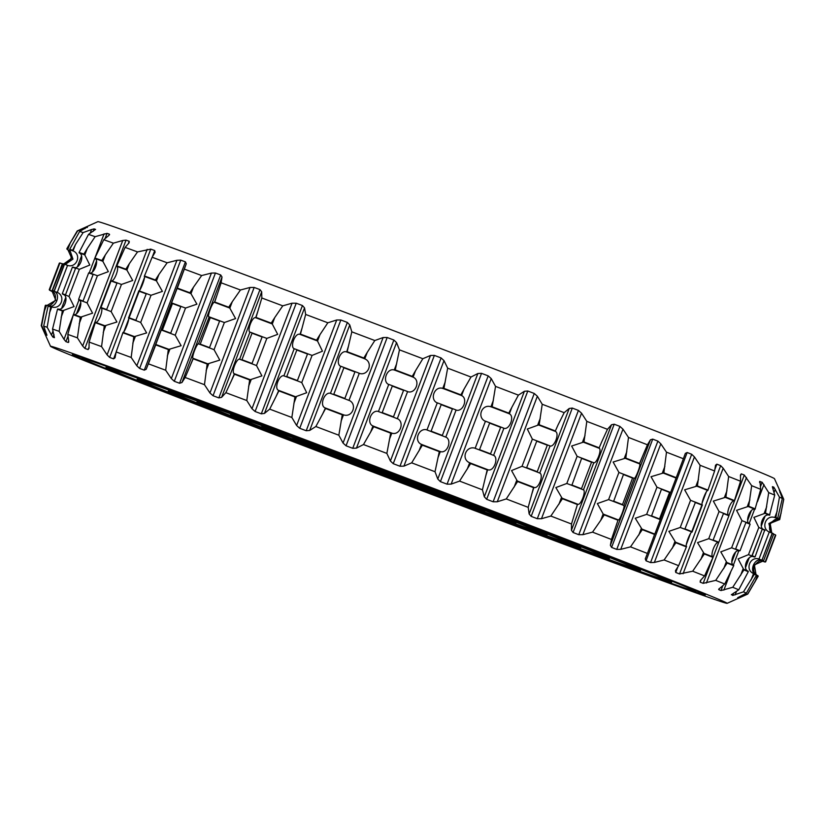 <?xml version="1.0" encoding="UTF-8"?>
<svg xmlns="http://www.w3.org/2000/svg" width="825" height="825" viewBox="0 0 825 825"><rect width="100%" height="100%" fill="white"/><g stroke="black" fill="none" stroke-linecap="round" stroke-linejoin="round"><path stroke-width="1.24" d="M412.851 483.584L347.975 459.267L417.759 486.069L429.701 490.318L412.851 483.584M422.513 487.121A61.308 0.536 20.8 0 1 446.139 496.567A61.308 0.536 20.8 0 1 388.647 475.293A61.308 0.536 20.8 0 1 331.526 453.028A61.308 0.536 20.8 0 1 362.618 464.331A61.308 0.536 20.8 0 1 422.513 487.121M779.264 519.791A380.964 3.321 -159.2 0 0 779.254 519.709L770.158 523.37L771.757 532.816C769.684 531.537 769.065 528.763 769.88 524.494C773.427 520.018 776.108 518.378 777.923 519.575L779.017 519.802A380.964 3.321 -159.2 0 0 779.264 519.791L779.708 519.523A381.294 3.331 -159.2 0 0 779.728 519.502L783.75 499.342A377.891 3.3 -159.2 0 0 783.75 499.321L774.469 478.686A361.897 3.156 -159.2 0 0 634.972 422.988A361.897 3.156 -159.2 0 0 284.367 289.523A361.897 3.156 -159.2 0 0 97.876 221.667L77.241 230.938A377.891 3.3 -159.2 0 0 77.22 230.959A377.891 3.3 -159.2 0 1 77.602 230.959L87.502 226.844L79.633 231.474A377.891 3.3 -159.2 0 1 83.129 232.578L91.554 229.536L94.122 228.896L95.576 229.381L88.512 234.382A377.891 3.3 -159.2 0 1 95.133 236.672L107.054 233.351L109.385 234.176L108.787 235.496L103.764 239.714A377.891 3.3 -159.2 0 1 113.376 243.158L122.75 240.487L126.05 240.137L129.226 241.282L129.123 242.797L125.101 247.387A377.891 3.3 -159.2 0 1 137.528 251.914L150.779 249.119L154.729 250.573L155.121 252.264L152.12 257.256A377.891 3.3 -159.2 0 1 167.145 262.783L176.911 260.288L180.757 260.143L185.408 261.865L186.275 263.742L184.336 269.125A377.891 3.3 -159.2 0 1 201.661 275.55L211.417 273.065L215.438 273.003L220.708 274.962L222.018 277.014L221.131 282.8A377.891 3.3 -159.2 0 1 240.436 289.998L250.037 287.461L254.172 287.44L259.968 289.606L261.69 291.813L261.824 297.99A377.891 3.3 -159.2 0 1 282.758 305.838L292.06 303.198L296.237 303.198L302.445 305.539L304.538 307.89L305.662 314.449A377.891 3.3 -159.2 0 1 327.824 322.792L336.703 319.997L340.849 319.997L347.356 322.441L349.769 324.926L351.821 331.836A377.891 3.3 -159.2 0 1 374.808 340.529L383.13 337.528L387.183 337.497L393.865 340.024L396.547 342.612L399.455 349.852A377.891 3.3 -159.2 0 1 422.833 358.72L430.475 355.482L434.373 355.389L441.107 357.947L443.994 360.618L447.655 368.156A377.891 3.3 -159.2 0 1 470.993 377.035L477.85 373.508L481.542 373.343L488.194 375.88L491.226 378.603L495.547 386.399A377.891 3.3 -159.2 0 1 518.399 395.134L524.391 391.277L527.804 391.009L534.26 393.473L537.364 396.237L542.221 404.25A377.891 3.3 -159.2 0 1 564.176 412.675L569.219 408.457L572.303 408.066L578.428 410.427L581.553 413.201L586.812 421.369A377.891 3.3 -159.2 0 1 607.458 429.32L611.511 424.741L614.202 424.205L619.905 426.401L622.968 429.165L628.495 437.446A377.891 3.3 -159.2 0 1 638.076 441.148A377.891 3.3 -159.2 0 1 647.439 444.778L650.451 439.797L652.73 439.117L657.886 441.117L660.825 443.829L666.487 452.172A377.891 3.3 -159.2 0 1 683.378 458.752L685.348 453.379L687.163 452.512L691.69 454.286L694.444 456.926L700.085 465.279A377.891 3.3 -159.2 0 1 714.615 470.982L715.523 465.207L716.873 464.166L720.679 465.671L723.174 468.218L728.65 476.52A377.891 3.3 -159.2 0 1 740.551 481.243L740.438 475.066L741.283 473.849L740.438 475.066M129.123 242.797L129.226 241.282L128.298 243.736M109.57 234.599L108.931 235.373M783.75 499.321A377.891 3.3 -159.2 0 0 783.678 499.238L779.182 489.658L782.327 498.475A377.891 3.3 -159.2 0 0 779.45 497.155L773.829 487.162L772.417 486.668M772.406 486.987L774.727 495.113A377.891 3.3 -159.2 0 0 768.714 492.608L762.135 482.254L759.588 481.542M759.557 482.439L759.959 481.367L760.712 489.338A377.891 3.3 -159.2 0 0 751.678 485.688L744.305 475.045L741.283 473.849L740.458 476.035M428.371 489.266A71.971 0.629 20.8 0 1 456.112 500.342A71.971 0.629 20.8 0 1 388.616 475.386A71.971 0.629 20.8 0 1 321.564 449.233A71.971 0.629 20.8 0 1 358.71 462.753A71.971 0.629 20.8 0 1 428.371 489.266M639.561 463.423L639.55 463.856A380.964 3.321 -159.2 0 0 632.424 461.103A380.964 3.321 -159.2 0 0 625.175 458.298L625.814 458.102A381.294 3.331 -159.2 0 1 632.744 460.783A381.294 3.331 -159.2 0 1 639.561 463.423L647.439 444.778M652.606 539.839L647.408 553.441A377.891 3.3 -159.2 0 0 630.517 546.862L620.74 549.347L616.749 549.409L611.593 547.408L610.376 545.325L611.469 539.467L617.987 520.214A381.294 3.331 -159.2 0 0 611.17 517.574A381.294 3.331 -159.2 0 0 604.24 514.893L600.703 520.389L603.147 513.965L604.24 514.893M623.772 505.364C625.515 505.457 619.73 520.864 618.307 519.905A380.964 3.321 -159.2 0 0 611.139 517.131A380.964 3.321 -159.2 0 0 603.89 514.326M639.592 463.877C641.211 464.32 635.302 479.676 634.033 478.366M630.517 546.862L642.293 529.65A381.294 3.331 -159.2 0 1 654.555 534.425L654.761 534.074A380.964 3.321 -159.2 0 0 641.943 529.083L642.293 529.65M658.649 518.977L660.278 519.657L670.591 492.494L668.632 491.752L669.58 492.432L659.505 518.956L658.649 518.977A382.769 3.341 -159.2 0 0 651.472 516.182L646.656 514.357L635.26 518.244L641.943 529.083M676.046 478.129L678.49 471.704L676.046 478.046A380.964 3.321 -159.2 0 0 663.228 473.055L651.028 476.716L656.968 487.193L662.145 489.225L661.444 489.266L651.472 516.182M676.129 477.634A381.294 3.331 -159.2 0 0 663.867 472.859L666.487 452.172M678.49 471.704L683.378 458.752M660.32 519.564L654.803 534.084M676.087 478.057L670.57 492.577M647.408 553.441L645.263 558.896L646.027 560.804L650.554 562.578L691.69 454.286M686.462 546.758L678.645 565.672A377.891 3.3 -159.2 0 0 664.115 559.969L654.359 562.454L650.554 562.578M664.115 559.969L675.871 542.757A381.294 3.331 -159.2 0 1 686.41 546.893L686.555 546.511A380.964 3.321 -159.2 0 0 675.531 542.19L675.871 542.757M702.302 504.993L701.033 504.426L701.889 505.065L691.814 531.589L690.989 531.63A382.769 3.341 -159.2 0 0 684.822 529.207L680.243 527.464L668.869 531.352L675.531 542.19M707.933 490.246L707.829 490.483A380.964 3.321 -159.2 0 0 696.805 486.162L684.637 489.823L690.556 500.301L695.454 502.239L684.822 529.207M714.615 470.982L707.984 490.102A381.294 3.331 -159.2 0 0 697.434 485.956L700.085 465.279M692.154 532.022C690.587 530.857 684.678 546.222 686.586 546.521M707.871 490.493C706.159 489.679 700.384 505.075 702.405 505.034M678.645 565.672L675.438 570.725L675.737 572.457L679.542 573.963L720.679 465.671M692.691 571.209L704.333 553.957A381.294 3.331 -159.2 0 1 712.965 557.38L704.581 575.922A377.891 3.3 -159.2 0 0 692.691 571.209L679.542 573.963M728.661 515.326L728.145 515.13L728.908 515.738L718.833 542.262L718.059 542.314A382.769 3.341 -159.2 0 0 713.006 540.303L708.747 538.684L697.548 542.623L704.333 553.957M740.551 481.243L734.322 500.95A380.964 3.321 -159.2 0 0 725.299 497.372L713.326 501.095L719.06 511.521L723.577 513.315L713.006 540.303M734.539 500.589A381.294 3.331 -159.2 0 0 725.907 497.166L728.65 476.52M704.581 575.922L700.353 580.594L700.147 582.141L703.168 583.347L718.678 542.489C715.502 540.726 709.531 556.06 713.068 556.988A380.964 3.321 -159.2 0 0 704.014 553.4M734.343 500.961C731.012 499.517 725.299 514.944 728.939 515.512L744.305 475.045M701.013 579.862L700.147 582.141L700.353 580.594M715.708 580.377L727.155 563.062A381.294 3.331 -159.2 0 1 733.714 565.702L724.742 584.018A377.891 3.3 -159.2 0 0 715.708 580.377L703.168 583.347M749.244 523.586L750.121 524.236L740.046 550.76L739.324 550.832A382.769 3.341 -159.2 0 0 735.488 549.275L731.641 547.8L720.782 551.863L727.155 563.062M760.712 489.338L755.009 509.252A380.964 3.321 -159.2 0 0 748.151 506.478L736.55 510.335L741.953 520.637L746.017 522.277L735.488 549.275M755.288 508.912A381.294 3.331 -159.2 0 0 748.729 506.272L751.678 485.688M739.406 550.822C734.683 548.439 728.65 563.753 733.745 565.28A380.964 3.321 -159.2 0 0 726.866 562.506M755.03 509.262C750.131 507.21 744.47 522.658 749.667 523.823M724.742 584.018L718.668 589.256M719.256 588.534L718.822 589.669L720.988 590.556L722.896 585.544M732.744 587.297L743.923 569.879A381.294 3.331 -159.2 0 1 748.285 571.704L738.757 589.803A377.891 3.3 -159.2 0 0 732.744 587.297L720.988 590.556M764.754 530.011L755.061 556.927L754.421 557.019A382.769 3.341 -159.2 0 0 751.864 555.957L748.492 554.658L738.117 558.896L743.923 569.879M774.727 495.113L769.508 515.223A380.964 3.321 -159.2 0 0 764.95 513.315L753.895 517.368L758.804 527.495L762.321 528.928L751.864 555.957M769.859 514.913A381.294 3.331 -159.2 0 0 765.497 513.088L768.714 492.608M753.957 556.813C747.759 553.864 741.675 569.157 748.244 571.251A380.964 3.321 -159.2 0 0 743.665 569.343M769.117 515.151L769.508 515.223C763.156 512.614 757.556 528.083 764.208 529.815M738.757 589.803L731.363 594.753M731.569 594.485L732.693 595.454L733.58 593.113M743.48 591.845L754.318 574.303A381.294 3.331 -159.2 0 1 756.401 575.262L746.357 593.165A377.891 3.3 -159.2 0 0 743.48 591.845L732.693 595.454M759.908 559.381C750.337 554.977 744.129 570.219 754.091 573.777L754.318 574.303M782.327 498.475L777.562 518.76A380.964 3.321 -159.2 0 0 775.387 517.76C765.61 513.676 760.134 529.196 770.158 532.383L772.221 533.167L761.939 560.227L760.918 559.783M777.975 518.471A381.294 3.331 -159.2 0 0 775.892 517.512L779.45 497.155M762.042 560.361C754.514 556.896 748.378 572.168 756.288 574.788A380.964 3.321 -159.2 0 0 754.102 573.777L753.524 573.488L751.08 579.903M777.562 518.76L768.879 523.566L771.292 532.816M746.357 593.165L737.674 597.733M737.694 597.702L738.282 597.331M727.124 603.333A361.897 3.156 -159.2 0 0 587.648 547.573A361.897 3.156 -159.2 0 0 234.403 413.129A361.897 3.156 -159.2 0 0 50.531 346.314A361.897 3.156 -159.2 0 0 387.719 477.747A361.897 3.156 -159.2 0 0 727.124 603.333L747.759 594.062A377.891 3.3 -159.2 0 0 747.78 594.041A377.891 3.3 -159.2 0 0 747.718 593.928L738.045 597.95M747.718 593.928L758.134 576.242A381.294 3.331 -159.2 0 1 758.154 576.273A381.294 3.331 -159.2 0 1 758.154 576.304L747.78 594.041M755.978 574.355C753.906 573.066 753.287 570.292 754.112 566.022C757.649 561.557 760.33 559.907 762.145 561.103L765.043 562.021A382.769 3.341 -159.2 0 0 765.136 562.021A382.769 3.341 -159.2 0 0 765.177 561.98L762.929 561.093L754.38 564.898L755.978 574.355L758.134 576.242M779.728 519.502A381.294 3.331 -159.2 0 0 779.708 519.451L783.678 499.238M62.783 263.887L59.895 262.989L49.655 290.101A382.769 3.341 -159.2 0 0 49.521 290.153L53.243 292.184C55.316 293.463 55.935 296.237 55.12 300.506C51.573 304.982 48.892 306.622 47.077 305.425L45.983 305.198A380.964 3.321 -159.2 0 0 45.736 305.209L45.293 305.477A381.294 3.331 -159.2 0 0 45.272 305.498L41.25 325.658A377.891 3.3 -159.2 0 0 41.25 325.679A377.891 3.3 -159.2 0 1 41.632 325.648L45.519 305.467A381.294 3.331 -159.2 0 0 45.293 305.477M67.268 249.181L67.784 249.439L70.228 243.014L67.268 249.181A380.964 3.321 -159.2 0 0 67 249.233A380.964 3.321 -159.2 0 0 67.021 249.263L69.022 250.645C71.094 251.934 71.713 254.708 70.888 258.978C67.351 263.443 64.67 265.093 62.855 263.897M67.093 248.676A381.294 3.331 -159.2 0 0 66.846 248.696A381.294 3.331 -159.2 0 0 66.846 248.727L67 249.233M70.228 243.014L77.602 230.959M49.655 290.101L52.006 290.978L55.791 300.259L47.077 305.425M67.784 249.439L71.703 258.266L63.721 263.979M41.632 325.648L45.282 333.176L45.788 331.856M43.663 326.164L48.108 306.137A381.294 3.331 -159.2 0 1 50.645 306.931L47.159 327.267A377.891 3.3 -159.2 0 0 43.663 326.164L46.922 335.28L45.282 333.176M53.78 291.246C61.514 293.587 55.966 309.076 48.5 305.848L48.108 306.137M67.578 265.32L64.494 264.258L54.213 291.318L57.255 292.483L67.578 265.32L66.619 265.062C76.385 269.393 82.613 254.162 72.456 250.666L73.033 250.955L75.477 244.53L72.445 250.666A380.964 3.321 -159.2 0 0 69.785 249.831L72.951 259.091L65.175 264.505M72.218 250.14A381.294 3.331 -159.2 0 0 69.682 249.346L79.633 231.474M75.477 244.53L83.129 232.578M56.378 292.06C66.598 295.175 61.133 310.705 51.171 306.694A380.964 3.321 -159.2 0 0 48.5 305.858L48.974 305.962M47.159 327.267L51.47 335.053L53.037 330.938M52.542 329.062L57.513 309.231A381.294 3.331 -159.2 0 1 62.318 310.891L59.163 331.361A377.891 3.3 -159.2 0 0 52.542 329.062L54.44 337.673L52.986 337.188L51.47 335.053M63.164 294.329C69.527 296.165 63.917 311.633 57.832 308.921L57.513 309.231M79.117 252.893C85.398 255.09 79.324 270.383 73.415 267.331M83.892 254.1L84.8 254.956L87.244 248.531L83.892 254.1A381.294 3.331 -159.2 0 0 79.087 252.44L88.512 234.382M87.244 248.531L95.133 236.672M65.443 294.958L69.022 296.484L74.054 306.57L62.865 310.664A380.964 3.321 -159.2 0 0 57.843 308.932L58.224 309.004M84.8 254.956L89.822 265.042L79.344 269.321L75.869 268.053A382.769 3.341 -159.2 0 0 73.054 267.083L72.394 267.187L62.318 293.71L63.69 294.638L62.752 294.216A382.769 3.341 -159.2 0 1 65.567 295.185M59.163 331.361L64.01 339.364L73.229 315.078M67.794 334.403L73.322 314.779A381.294 3.331 -159.2 0 1 80.303 317.274L77.406 337.838A377.891 3.3 -159.2 0 0 67.794 334.403L68.702 341.024L68.248 342.468L65.918 341.643L64.01 339.364M68.681 342.241L68.733 341.21M78.953 299.867C83.841 301.146 78.179 316.594 73.58 314.438L73.322 314.779M102.176 261.03L102.878 261.37L105.311 254.946L101.877 260.483L102.176 261.03A380.964 3.321 -159.2 0 0 94.885 258.421C99.65 260.05 93.638 275.364 89.203 272.879M101.877 260.483A381.294 3.331 -159.2 0 0 94.896 257.988L103.764 239.714M105.311 254.946L113.376 243.158M102.878 261.37L108.353 271.642L97.412 275.736L93.225 274.24L82.943 301.3L87.099 302.899L92.575 313.17L80.891 317.058A380.964 3.321 -159.2 0 0 73.6 314.449L73.889 314.49M77.406 337.838L82.665 346.015L122.75 240.487M89.131 342.076L95.257 322.678A381.294 3.331 -159.2 0 1 104.28 325.957L101.558 346.603A377.891 3.3 -159.2 0 0 89.131 342.076L89.038 348.315L88.089 349.573L84.913 348.428L82.665 346.015M89.038 348.315L88.089 349.573L89.059 347.036M100.856 307.756C104.177 308.447 98.453 323.874 95.432 322.317L95.257 322.678M116.717 266.289C119.934 267.331 113.974 282.666 111.107 280.758L111.839 280.923A382.769 3.341 -159.2 0 1 117.119 282.841L121.45 284.45L132.701 280.479L126.906 270.074L129.35 263.649L137.528 251.914M129.35 263.649L125.854 269.167A381.294 3.331 -159.2 0 0 116.83 265.887L125.101 247.387M117.119 282.841L106.538 309.839L111.138 311.603L116.923 322.008L104.899 325.751A380.964 3.321 -159.2 0 0 95.463 322.327L95.648 322.327M101.558 346.603L107.085 354.884L147.17 249.356M116.15 351.945L122.904 332.774A381.294 3.331 -159.2 0 1 133.805 336.786L131.175 357.462A377.891 3.3 -159.2 0 0 116.15 351.945L115.036 357.792L113.592 358.865L109.642 357.421L107.085 354.884M128.473 317.852C130.175 317.924 124.389 333.321 123.008 332.382L123.038 332.392A380.964 3.321 -159.2 0 1 134.434 336.59L146.623 332.918L140.683 322.451L151.006 295.288L146.365 293.566A382.769 3.341 -159.2 0 0 139.992 291.215L139.167 291.256L129.092 317.78L129.968 318.409L128.648 317.893M144.282 276.354C145.87 276.787 139.972 292.143 138.724 290.854M155.378 279.995L156.461 280.923L158.905 274.498L155.378 279.995A381.294 3.331 -159.2 0 0 144.478 275.983L152.12 257.256M158.905 274.498L167.145 262.783M156.461 280.923L162.401 291.39L151.006 295.288M131.175 357.462L136.826 365.805L176.911 260.288M148.366 363.815L155.739 344.891A381.294 3.331 -159.2 0 1 168.31 349.552L165.691 370.239A377.891 3.3 -159.2 0 0 148.366 363.815L146.19 369.27L144.272 370.157L139.621 368.435L136.826 365.805M161.287 329.948L155.77 344.468M190.235 293.329L190.987 293.69L193.421 287.265L189.884 292.762L190.235 293.329A380.964 3.321 -159.2 0 0 177.086 288.461L171.538 302.961M189.884 292.762A381.294 3.331 -159.2 0 0 177.313 288.1L184.336 269.125M193.421 287.265L201.661 275.55M190.987 293.69L196.907 304.167L185.532 308.055L180.273 306.137L180.799 306.632L170.723 333.156L169.991 333.197L175.209 335.218L181.129 345.696L168.95 349.357A380.964 3.321 -159.2 0 0 155.812 344.489L155.739 344.891M165.691 370.239L171.332 378.593L211.417 273.065M185.161 377.479L193.153 358.793A381.294 3.331 -159.2 0 1 207.168 364.021L204.466 384.687A377.891 3.3 -159.2 0 0 185.161 377.479L181.933 382.532L179.572 383.254L174.302 381.294L171.332 378.593M198.681 343.85C197.082 342.664 191.173 358.019 193.112 358.349M214.397 302.321C212.654 301.476 206.879 316.882 208.942 316.852M228.742 307.23L229.835 308.158L232.268 301.733L228.742 307.23A381.294 3.331 -159.2 0 0 214.727 302.002L221.131 282.8M232.268 301.733L240.436 289.998M229.835 308.158L235.579 318.574L224.369 322.523L218.945 320.523L219.605 321.08L209.529 347.603L208.673 347.593L214.057 349.687L219.801 360.102L207.807 363.825A380.964 3.321 -159.2 0 0 193.163 358.359L193.153 358.793M204.466 384.687L209.952 392.989L250.037 287.461M225.854 392.679L234.455 374.22A381.294 3.331 -159.2 0 1 249.645 379.923L246.788 400.527A377.891 3.3 -159.2 0 0 225.854 392.679L221.605 397.341L218.831 397.897L213.036 395.732L209.952 392.989M239.972 359.267C236.754 357.472 230.783 372.807 234.352 373.746M255.637 317.728C252.254 316.264 246.551 331.691 250.222 332.279M271.219 323.122L272.281 324.039L274.715 317.615L271.219 323.122A381.294 3.331 -159.2 0 0 256.028 317.429L261.824 297.99M274.715 317.615L282.758 305.838M272.281 324.039L277.695 334.352L266.826 338.405L261.329 336.383L262.103 336.971L252.027 363.495L251.047 363.443L256.503 365.568L261.917 375.88L250.284 379.717A380.964 3.321 -159.2 0 0 234.403 373.766L234.455 374.22M246.788 400.527L251.976 408.726L292.06 303.198M269.692 409.128L278.881 390.895A381.294 3.331 -159.2 0 1 294.958 396.949L291.854 417.481A377.891 3.3 -159.2 0 0 269.692 409.128L264.454 413.407L261.308 413.83L255.1 411.5L251.976 408.726M284.367 375.942C279.603 373.539 273.57 388.853 278.706 390.4M299.991 334.373C295.051 332.31 289.4 347.758 294.628 348.944M316.532 340.158L317.532 341.055L319.976 334.63L316.532 340.158A381.294 3.331 -159.2 0 0 300.455 334.104L305.662 314.449M319.976 334.63L327.824 322.792M317.532 341.055L322.462 351.192L312.077 355.42L306.622 353.399L307.498 354.038L297.412 380.562L296.34 380.469L301.754 382.583L306.683 392.721L295.577 396.753A380.964 3.321 -159.2 0 0 278.757 390.421L278.881 390.895M291.854 417.481L296.618 425.514L336.703 319.997M315.851 426.525L325.586 408.499A381.294 3.331 -159.2 0 1 342.262 414.81L338.838 435.218A377.891 3.3 -159.2 0 0 315.851 426.525L309.684 430.444L306.219 430.743L299.712 428.288L296.618 425.514M331.062 393.535C324.844 390.586 318.759 405.869 325.359 407.983M346.634 351.955C340.23 349.336 334.641 364.805 341.323 366.537M363.835 358.019L364.753 358.885L367.197 352.461L363.835 358.019A381.294 3.331 -159.2 0 0 347.16 351.708L351.821 331.836M367.197 352.461L374.808 340.529M348.119 399.981C358.163 403.177 352.698 418.698 342.901 414.614M364.186 358.586C374.179 362.154 367.96 377.396 358.37 372.983M338.838 435.218L343.045 443.056L383.13 337.528M363.485 444.541L373.704 426.711A381.294 3.331 -159.2 0 1 390.679 433.146L386.863 453.41A377.891 3.3 -159.2 0 0 363.485 444.541L356.462 448.13L352.729 448.315L346.046 445.789L343.045 443.056M379.18 411.747C371.621 408.272 365.485 423.545 373.426 426.174M394.711 370.147C386.966 367.001 381.418 382.491 389.431 384.749M412.252 376.355L413.067 377.19L415.511 370.765L412.252 376.355A381.294 3.331 -159.2 0 0 395.278 369.92L399.455 349.852M415.511 370.765L422.833 358.72M396.526 418.316C405.518 421.121 400.001 436.631 391.277 432.939M412.562 376.912C421.482 380.088 415.305 395.34 406.777 391.328M386.863 453.41L390.39 461L430.475 355.482M411.685 462.846L422.359 445.18A381.294 3.331 -159.2 0 1 439.292 451.626L435.022 471.725A377.891 3.3 -159.2 0 0 411.685 462.846L403.91 466.135L399.97 466.238L393.236 463.681L390.39 461M427.824 430.217C419.069 426.278 412.892 441.53 422.029 444.623M443.314 388.596C434.363 384.986 428.866 400.496 438.075 403.219M460.866 394.835L461.567 395.629L464.001 389.204L460.866 394.835A381.294 3.331 -159.2 0 0 443.933 388.389L447.655 368.156M464.001 389.204L470.993 377.035M445.139 436.807C452.904 439.147 447.346 454.647 439.849 451.409M461.134 395.381C468.827 398.104 462.691 413.366 455.39 409.808M435.022 471.725L437.776 479.026L477.85 373.508M459.577 481.088L470.621 463.578A381.294 3.331 -159.2 0 1 487.204 469.91L482.429 489.823A377.891 3.3 -159.2 0 0 459.577 481.088L451.141 484.131L447.057 484.172L440.406 481.635L437.776 479.026M476.077 448.604C466.311 444.262 460.082 459.504 470.26 463M491.545 406.983C481.563 402.961 476.097 418.481 486.338 421.606M508.778 413.119L509.345 413.861L511.789 407.437L508.778 413.119A381.294 3.331 -159.2 0 0 492.185 406.787L495.547 386.399M511.789 407.437L518.399 395.134M493.041 455.08C499.445 456.926 493.835 472.395 487.709 469.673M508.994 413.645C515.316 415.852 509.231 431.145 503.291 428.082M482.429 489.823L484.316 496.794L524.391 391.277M506.251 498.939L517.595 481.542A381.294 3.331 -159.2 0 1 533.528 487.657L528.206 507.354A377.891 3.3 -159.2 0 0 506.251 498.939L497.279 501.765L493.123 501.775L486.668 499.3L484.316 496.794M536.363 471.735L539.746 473.076L550.058 445.912L546.222 444.469L547.305 445.191L537.23 471.714L536.363 471.735A382.769 3.341 -159.2 0 0 527.041 468.157L522.039 466.29L511.552 470.559L517.595 481.542M555.204 431.351L557.958 425.123L555.204 431.351A380.964 3.321 -159.2 0 0 538.55 424.957L527.319 429.031L532.362 439.127L537.797 441.241L536.735 441.138L526.659 467.662L527.041 468.157M555.101 430.867A381.294 3.331 -159.2 0 0 539.168 424.751L542.221 404.25M557.958 425.123L564.176 412.675M539.354 472.818C544.273 474.107 538.612 489.565 533.981 487.389M555.256 431.372C560.092 433.022 554.07 448.326 549.605 445.82M528.206 507.354L529.145 513.985L569.219 408.457M550.842 516.058L562.413 498.754A381.294 3.331 -159.2 0 1 577.397 504.529L571.488 524.009A377.891 3.3 -159.2 0 0 550.842 516.058L541.468 518.719L537.292 518.719L531.166 516.357L529.145 513.985M580.604 488.751L583.45 489.885L593.773 462.722L590.504 461.495L591.556 462.206L581.481 488.73L580.604 488.751A382.769 3.341 -159.2 0 0 571.838 485.368L566.806 483.481L555.864 487.565L562.413 498.754M599.012 448.202L601.673 441.932L599.012 448.202A380.964 3.321 -159.2 0 0 583.357 442.169L571.632 446.036L577.129 456.318L582.574 458.442L581.625 458.38L571.838 485.368M598.971 447.738A381.294 3.331 -159.2 0 0 583.987 441.963L586.812 421.369M601.673 441.932L607.458 429.32M583.203 489.689C586.565 490.39 580.841 505.818 577.778 504.24A380.964 3.321 -159.2 0 0 562.072 498.187M599.063 448.212C602.312 449.274 596.351 464.609 593.453 462.691M571.488 524.009L571.426 530.258L611.511 424.741M611.469 539.467A377.891 3.3 -159.2 0 0 602.106 535.837A377.891 3.3 -159.2 0 0 592.525 532.135L582.883 534.683L578.768 534.703L573.066 532.496L571.426 530.258M592.525 532.135L600.703 520.389M621.627 504.591L623.886 505.508L634.198 478.356L631.558 477.355L632.569 478.057L622.493 504.58L621.627 504.591A382.769 3.341 -159.2 0 0 617.616 503.044A382.769 3.341 -159.2 0 0 613.573 501.476L608.602 499.599L597.352 503.559L603.147 513.965M625.175 458.298L613.13 462.031L618.925 472.436L624.288 474.54L623.452 474.519L613.573 501.476M625.814 458.102L628.495 437.446M442.282 494.361A97.298 0.846 20.8 0 1 479.789 509.345A97.298 0.846 20.8 0 1 388.534 475.592A97.298 0.846 20.8 0 1 297.887 440.251A97.298 0.846 20.8 0 1 347.469 458.277A97.298 0.846 20.8 0 1 442.282 494.361M639.55 463.856L642.097 457.555M631.929 477.458A382.769 3.341 -159.2 0 0 627.928 475.912A382.769 3.341 -159.2 0 0 623.886 474.344M615.986 526.309L617.987 520.214M652.379 540.447L654.555 534.425M663.228 473.055L663.867 472.859M660.052 519.451L670.385 492.504M668.951 491.844A382.769 3.341 -159.2 0 0 661.784 489.05M696.805 486.162L697.434 485.956M701.302 504.498A382.769 3.341 -159.2 0 0 695.135 502.074M690.989 531.63L692.01 531.95M725.299 497.372L725.907 497.166M728.362 515.182A382.769 3.341 -159.2 0 0 723.308 513.171M712.882 556.854L712.965 557.38M748.151 506.478L748.729 506.272M749.636 523.7A382.769 3.341 -159.2 0 0 745.8 522.153M733.466 565.115L733.714 565.702M764.95 513.315L765.497 513.088M764.723 529.898A382.769 3.341 -159.2 0 0 762.166 528.825M753.338 556.679L754.514 556.947M747.883 571.044L748.285 571.704M777.202 511.16L774.757 517.584L775.892 517.512M772.221 533.167L772.303 533.497A383.182 3.341 -159.2 0 1 773.685 534.126L773.345 533.651A382.769 3.341 -159.2 0 0 772.128 533.084M762.929 561.093L763.042 560.783A382.769 3.341 -159.2 0 0 761.815 560.216L758.979 559.113L769.302 531.95M763.042 560.783L761.3 560.185M755.844 574.551L756.401 575.262M773.242 533.94L775.51 534.899L765.177 561.98M758.154 576.273L758 575.768A380.964 3.321 -159.2 0 0 757.979 575.737M761.331 561.041A382.769 3.341 -159.2 0 0 761.857 561.206L761.671 561.052M51.758 291.07L51.655 291.349A382.769 3.341 -159.2 0 0 52.872 291.916L52.996 291.957M51.336 290.833L53.377 291.978M59.957 262.979A382.769 3.341 -159.2 0 0 59.864 262.979L59.369 263.144A383.182 3.341 -159.2 0 0 59.328 263.165L49.252 289.688A383.182 3.341 -159.2 0 0 49.252 289.709L49.521 290.153M64.628 264.258A382.769 3.341 -159.2 0 0 63.143 263.794L52.48 290.452L54.429 291.596M52.852 290.874L52.872 290.895A382.769 3.341 -159.2 0 1 54.316 291.39M49.356 313.273L51.8 306.848L50.645 306.931M84.15 254.636A380.964 3.321 -159.2 0 0 79.128 252.904L79.087 252.44M74.003 267.475L73.054 267.083M62.318 310.891L62.865 310.664M95.122 258.596L94.896 257.988M93.472 274.292A382.769 3.341 -159.2 0 0 89.389 272.827L88.667 272.9L78.592 299.423L79.087 299.96A382.769 3.341 -159.2 0 1 83.17 301.424M80.303 317.274L80.891 317.058M125.854 269.167L126.184 269.734A380.964 3.321 -159.2 0 0 116.748 266.3L116.83 265.887M126.184 269.734L126.906 270.074M106.817 309.973A382.769 3.341 -159.2 0 0 101.537 308.055L101.104 307.962M101.537 308.055L100.98 307.498L111.055 280.974A383.182 3.341 -159.2 0 1 117.047 283.15M104.28 325.957L104.899 325.751M155.719 280.562A380.964 3.321 -159.2 0 0 144.323 276.375L144.354 276.468M139.992 291.215L138.847 290.895M146.365 293.566L135.733 320.533L140.683 322.451M136.063 320.698A382.769 3.341 -159.2 0 0 129.69 318.347M133.805 336.786L134.434 336.59M179.458 282.088L177.313 288.1M180.665 306.24A382.769 3.341 -159.2 0 0 173.312 303.517L172.456 303.538L162.381 330.062L163.01 330.65L161.236 330.041L171.744 303.033M171.559 302.878L173.312 303.517M153.337 350.831L155.812 344.489M170.362 333.372A382.769 3.341 -159.2 0 0 163.01 330.65M168.31 349.552L168.95 349.357M229.092 307.797A380.964 3.321 -159.2 0 0 214.438 302.332L214.727 302.002M214.438 302.332L216.697 295.927M219.378 320.647A382.769 3.341 -159.2 0 0 211.179 317.594L210.303 317.604L200.227 344.128L200.877 344.726L198.485 343.881L209.22 316.965M208.807 316.718L211.179 317.594M199.093 343.984L198.485 343.881M190.585 364.671L193.163 358.359M209.076 347.779A382.769 3.341 -159.2 0 0 200.877 344.726M207.168 364.021L207.807 363.825M271.559 323.699A380.964 3.321 -159.2 0 0 255.678 317.738L256.028 317.429M255.678 317.738L257.843 311.293M261.793 336.517A382.769 3.341 -159.2 0 0 252.904 333.187L252.027 333.197L241.952 359.721L242.591 360.319L239.621 359.246L249.944 332.083L250.583 332.413M249.944 332.083L252.904 333.187M240.477 359.442L239.621 359.246M231.722 380.036L234.403 373.766M251.481 363.65A382.769 3.341 -159.2 0 0 242.591 360.319M249.645 379.923L250.284 379.717M316.852 340.725A380.964 3.321 -159.2 0 0 300.042 334.393L300.455 334.104M300.042 334.393L302.105 327.907M307.096 353.543A382.769 3.341 -159.2 0 0 297.691 350.006L296.825 350.017L286.749 376.54L287.378 377.128L283.882 375.86L294.205 348.697L295.061 349.109M294.205 348.697L297.691 350.006M275.983 396.65L278.757 390.421M296.794 380.676A382.769 3.341 -159.2 0 0 287.378 377.128M294.958 396.949L295.577 396.753M364.134 358.566A380.964 3.321 -159.2 0 0 346.696 351.976L347.16 351.708M346.696 351.976L348.666 345.448M354.472 371.415L354.936 371.941L344.86 398.465L343.695 398.331L348.985 400.414L359.298 373.251L354.472 371.415A382.769 3.341 -159.2 0 0 344.706 367.733L343.87 367.754L333.795 394.278L334.868 395L330.443 393.412L340.766 366.248L344.706 367.733M341.086 421.204L343.52 414.779L342.849 414.593A380.964 3.321 -159.2 0 0 325.411 408.004L325.586 408.499M322.544 414.202L325.411 408.004M344.159 398.547A382.769 3.341 -159.2 0 0 334.403 394.855M342.262 414.81L342.849 414.593M412.5 376.891A380.964 3.321 -159.2 0 0 394.773 370.167L395.278 369.92M394.773 370.167L394.216 370.033L396.66 363.608M403.012 389.802L403.549 390.349L393.463 416.873L392.246 416.718L397.289 418.718L407.612 391.555L403.012 389.802A382.769 3.341 -159.2 0 0 393.092 386.038L392.287 386.079L382.212 412.603L383.264 413.315L378.438 411.562L388.761 384.398L393.092 386.038M389.39 439.508L391.834 433.084L391.225 432.919A380.964 3.321 -159.2 0 0 373.488 426.195L373.704 426.711M370.538 432.352L372.983 425.927L373.488 426.195M392.71 416.934A382.769 3.341 -159.2 0 0 382.779 413.17M390.679 433.146L391.225 432.919M461.072 395.361A380.964 3.321 -159.2 0 0 443.376 388.616L443.933 388.389M443.376 388.616L442.747 388.462L445.191 382.037M451.832 408.365L452.409 408.922L442.334 435.445L441.066 435.28L445.789 437.157L456.112 409.994L451.832 408.365A382.769 3.341 -159.2 0 0 441.922 404.59L441.179 404.652L431.104 431.176L432.114 431.867L426.968 429.99L437.291 402.827L441.922 404.59M437.889 457.947L440.333 451.522L439.797 451.388A380.964 3.321 -159.2 0 0 422.091 444.644L422.359 445.18M419.069 450.78L421.513 444.355L422.091 444.644M441.53 435.497A382.769 3.341 -159.2 0 0 431.619 431.722M508.942 413.624A380.964 3.321 -159.2 0 0 491.597 407.003L492.185 406.787M491.597 407.003L490.916 406.818L493.35 400.393M500.022 426.742L500.631 427.319L490.555 453.843L489.266 453.668L493.567 455.39L503.889 428.227L500.022 426.742A382.769 3.341 -159.2 0 0 490.308 423.029L489.627 423.112L479.552 449.646L480.49 450.316L475.138 448.346L485.451 421.183L490.308 423.029M485.677 476.18L487.657 469.652A380.964 3.321 -159.2 0 0 470.322 463.021L470.621 463.578M467.239 469.136L469.683 462.712L470.322 463.021M489.71 453.874A382.769 3.341 -159.2 0 0 480.006 450.161M538.55 424.957L539.168 424.751M550.058 445.912L549.172 445.665M546.666 444.603A382.769 3.341 -159.2 0 0 537.343 441.035M531.847 493.866L533.93 487.369A380.964 3.321 -159.2 0 0 517.275 480.985M583.357 442.169L583.987 441.963M593.773 462.722L593.103 462.557M590.906 461.618A382.769 3.341 -159.2 0 0 582.151 458.236M582.718 489.483L583.45 489.885M575.551 510.685L577.397 504.529M574.808 542.871A338.528 2.949 20.8 0 1 705.292 594.969A338.528 2.949 20.8 0 1 387.791 477.551A338.528 2.949 20.8 0 1 72.404 354.554A338.528 2.949 20.8 0 1 247.149 418.151A338.528 2.949 20.8 0 1 574.808 542.871M632.569 478.057A383.182 3.341 -159.2 0 0 628.042 476.293A383.182 3.341 -159.2 0 0 623.452 474.519M622.493 504.58A383.182 3.341 -159.2 0 0 617.956 502.827A383.182 3.341 -159.2 0 0 613.377 501.043M669.58 492.432A383.182 3.341 -159.2 0 0 661.444 489.266M659.505 518.956A383.182 3.341 -159.2 0 0 651.368 515.79M701.889 505.065A383.182 3.341 -159.2 0 0 694.898 502.322M691.814 531.589A383.182 3.341 -159.2 0 0 684.822 528.846M728.908 515.738A383.182 3.341 -159.2 0 0 723.174 513.459M718.833 542.262A383.182 3.341 -159.2 0 0 713.099 539.993M750.121 524.236A383.182 3.341 -159.2 0 0 745.769 522.472M740.046 550.76A383.182 3.341 -159.2 0 0 735.694 549.007M765.136 530.403A383.182 3.341 -159.2 0 0 762.248 529.196L762.321 528.928M762.248 529.196L752.049 555.998M755.061 556.927A383.182 3.341 -159.2 0 0 752.173 555.72M772.303 533.497L761.939 560.227M763.042 560.742L763.61 560.649A383.182 3.341 -159.2 0 0 762.228 560.02M773.685 534.126L763.61 560.649M775.748 535.291L765.672 561.815L775.748 535.312A383.182 3.341 -159.2 0 0 775.748 535.291L775.51 534.899M765.136 562.021L765.631 561.856A383.182 3.341 -159.2 0 0 765.672 561.835L765.229 561.969M762.444 561.072L761.846 561.165M59.895 262.989L59.483 263.134A383.182 3.341 -159.2 0 0 59.369 263.144M59.483 263.134L49.407 289.657M64.494 264.258L64.247 264.454A383.182 3.341 -159.2 0 0 62.556 263.928M54.213 291.318L54.172 290.978A383.182 3.341 -159.2 0 0 52.48 290.452M64.247 264.454L54.172 290.978M62.318 293.71A383.182 3.341 -159.2 0 1 65.505 294.814L75.58 268.29A383.182 3.341 -159.2 0 0 72.394 267.187M93.297 274.56A383.182 3.341 -159.2 0 0 88.667 272.9M83.222 301.084A383.182 3.341 -159.2 0 0 78.592 299.423M106.972 309.674A383.182 3.341 -159.2 0 0 100.98 307.498M146.396 293.917A383.182 3.341 -159.2 0 0 139.167 291.256M136.321 320.44A383.182 3.341 -159.2 0 0 129.092 317.78M180.799 306.632A383.182 3.341 -159.2 0 0 172.456 303.538M170.723 333.156A383.182 3.341 -159.2 0 0 162.381 330.062M219.605 321.08A383.182 3.341 -159.2 0 0 210.303 317.604M209.529 347.603A383.182 3.341 -159.2 0 0 200.227 344.128M262.103 336.971A383.182 3.341 -159.2 0 0 252.027 333.197M252.027 363.495A383.182 3.341 -159.2 0 0 241.952 359.721M307.498 354.038A383.182 3.341 -159.2 0 0 296.825 350.017M297.412 380.562A383.182 3.341 -159.2 0 0 286.749 376.54M354.936 371.941A383.182 3.341 -159.2 0 0 343.87 367.754M344.86 398.465A383.182 3.341 -159.2 0 0 333.795 394.278M403.549 390.349A383.182 3.341 -159.2 0 0 392.287 386.079M393.463 416.873A383.182 3.341 -159.2 0 0 382.212 412.603M452.409 408.922A383.182 3.341 -159.2 0 0 441.179 404.652M442.334 435.445A383.182 3.341 -159.2 0 0 431.104 431.176M500.631 427.319A383.182 3.341 -159.2 0 0 489.627 423.112M490.555 453.843A383.182 3.341 -159.2 0 0 479.552 449.646M547.305 445.191A383.182 3.341 -159.2 0 0 536.735 441.138M537.23 471.714A383.182 3.341 -159.2 0 0 526.659 467.662M591.556 462.206A383.182 3.341 -159.2 0 0 581.625 458.38M581.481 488.73A383.182 3.341 -159.2 0 0 571.539 484.904M445.211 495.433A102.63 0.897 20.8 0 1 484.77 511.232A102.63 0.897 20.8 0 1 388.523 475.633A102.63 0.897 20.8 0 1 292.906 438.343A102.63 0.897 20.8 0 1 345.634 457.524A102.63 0.897 20.8 0 1 445.211 495.433M460.587 501.064A130.618 1.145 20.8 0 1 510.933 521.183A130.618 1.145 20.8 0 1 388.431 475.86A130.618 1.145 20.8 0 1 266.733 428.423A130.618 1.145 20.8 0 1 333.3 452.616A130.618 1.145 20.8 0 1 460.587 501.064M568.951 540.736A327.865 2.857 20.8 0 1 695.31 591.247A327.865 2.857 20.8 0 1 387.822 477.469A327.865 2.857 20.8 0 1 82.345 358.401A327.865 2.857 20.8 0 1 248.624 418.822A327.865 2.857 20.8 0 1 568.951 540.736M555.039 535.642A302.548 2.64 20.8 0 1 671.663 582.213A302.548 2.64 20.8 0 1 387.894 477.262A302.548 2.64 20.8 0 1 106.013 367.352A302.548 2.64 20.8 0 1 261.463 423.895A302.548 2.64 20.8 0 1 555.039 535.642M463.516 502.136A135.95 1.186 20.8 0 1 515.924 523.06A135.95 1.186 20.8 0 1 388.42 475.901A135.95 1.186 20.8 0 1 261.752 426.515A135.95 1.186 20.8 0 1 331.609 451.925A135.95 1.186 20.8 0 1 463.516 502.136M478.892 507.767A163.938 1.433 20.8 0 1 542.087 533.012A163.938 1.433 20.8 0 1 388.327 476.128A163.938 1.433 20.8 0 1 235.589 416.584A163.938 1.433 20.8 0 1 319.131 446.954A163.938 1.433 20.8 0 1 478.892 507.767M552.111 534.569A297.217 2.599 20.8 0 1 666.672 580.346A297.217 2.599 20.8 0 1 387.915 477.221A297.217 2.599 20.8 0 1 110.993 369.27A297.217 2.599 20.8 0 1 262.463 424.318A297.217 2.599 20.8 0 1 552.111 534.569M536.735 528.938A269.228 2.351 20.8 0 1 640.52 570.384A269.228 2.351 20.8 0 1 387.998 476.994A269.228 2.351 20.8 0 1 137.167 379.18A269.228 2.351 20.8 0 1 275.498 429.495A269.228 2.351 20.8 0 1 536.735 528.938M481.821 508.839A169.269 1.475 20.8 0 1 547.068 534.899A169.269 1.475 20.8 0 1 388.317 476.18A169.269 1.475 20.8 0 1 230.608 414.676A169.269 1.475 20.8 0 1 317.573 446.315A169.269 1.475 20.8 0 1 481.821 508.839M495.732 513.923A194.587 1.702 20.8 0 1 570.725 543.912A194.587 1.702 20.8 0 1 388.235 476.386A194.587 1.702 20.8 0 1 206.931 405.714A194.587 1.702 20.8 0 1 305.621 441.571A194.587 1.702 20.8 0 1 495.732 513.923M533.806 527.866A263.897 2.3 20.8 0 1 635.528 568.518A263.897 2.3 20.8 0 1 388.018 476.943A263.897 2.3 20.8 0 1 142.137 381.098A263.897 2.3 20.8 0 1 276.633 429.98A263.897 2.3 20.8 0 1 533.806 527.866M518.43 522.235A235.909 2.062 20.8 0 1 609.366 558.556A235.909 2.062 20.8 0 1 388.101 476.716A235.909 2.062 20.8 0 1 168.31 391.019A235.909 2.062 20.8 0 1 289.523 435.105A235.909 2.062 20.8 0 1 518.43 522.235M501.59 516.068A205.25 1.794 20.8 0 1 580.707 547.656A205.25 1.794 20.8 0 1 388.204 476.468A205.25 1.794 20.8 0 1 196.979 401.899A205.25 1.794 20.8 0 1 302.93 440.447A205.25 1.794 20.8 0 1 501.59 516.068M515.501 521.163A230.577 2.011 20.8 0 1 604.374 556.679A230.577 2.011 20.8 0 1 388.121 476.675A230.577 2.011 20.8 0 1 173.291 392.927A230.577 2.011 20.8 0 1 290.802 435.641A230.577 2.011 20.8 0 1 515.501 521.163M610.376 545.325L650.451 439.797M611.593 547.408L652.73 439.117M616.749 549.409L657.886 441.117M620.74 549.347L660.825 443.829M638.756 535.147L641.19 528.722M646.656 514.357L656.968 487.193M662.423 472.818L664.868 466.393M676.057 478.108L678.263 472.312M646.027 560.804L687.163 452.512M654.359 562.454L694.444 456.926M672.344 548.254L674.788 541.829M680.243 527.464L690.556 500.301M696.022 485.935L698.455 479.511M675.737 572.457L677.82 566.981M686.4 544.366L690.484 533.62M702.178 502.838L706.262 492.092M714.852 469.487L716.873 464.166M683.09 573.746L723.174 468.218M700.848 559.474L703.292 553.049M708.747 538.684L719.06 511.521M724.525 497.155L726.959 490.731M706.406 583.017L746.491 477.489M723.742 568.59L726.175 562.165M731.641 547.8L741.953 520.637M747.409 506.272L749.853 499.847M731.878 561.887L735.56 552.203M747.656 520.358L751.338 510.675M760.33 487.008L762.135 482.254M723.876 590.092L730.558 572.509M733.394 565.053L738.829 550.739M749.172 523.514L754.607 509.211M757.433 501.755L763.96 484.564M740.592 575.448L743.026 569.023M748.492 554.658L758.804 527.495M764.259 513.129L766.703 506.705M773.015 489.308L773.829 487.162M735.178 594.846L736.55 591.216M745.563 567.507L749.213 557.875M761.331 525.979L764.992 516.347M773.994 492.638L775.263 489.318M740.087 597.176L740.458 596.197M779.893 492.391L780.172 491.659M755.03 581.893L757.474 575.468M778.707 519.564L781.141 513.14M44.107 311.767L46.551 305.343M52.006 290.978L62.329 263.814M84.965 228.711L85.367 227.659M46.365 335.146L46.695 334.29M87.244 227.535L87.502 226.844M61.658 308.22L65.701 297.577M77.437 266.692L81.479 256.049M90.111 233.341L91.554 229.536M52.986 337.188L53.996 334.527M93.184 231.351L94.122 228.896M61.133 317.274L63.566 310.85M69.022 296.484L79.344 269.321M73.363 314.738L78.994 299.918M89.286 272.807L94.896 258.039M95.03 257.699L104.094 233.836M65.918 341.643L68.021 336.095M76.601 313.51L80.685 302.744M92.379 271.982L96.463 261.216M105.043 238.631L107.054 233.351M79.2 323.689L81.644 317.264M87.099 302.899L97.412 275.736M84.913 348.428L126.05 240.137M103.238 332.403L105.672 325.978M111.138 311.603L121.45 284.45M109.642 357.421L150.779 249.119M113.592 358.865L116.078 352.306M123.956 331.567L128.659 319.213M139.734 290.039L144.427 277.685M152.305 256.946L154.729 250.573M132.794 343.241L135.228 336.817M139.621 368.435L180.757 260.143M144.272 370.157L185.408 261.865M146.19 369.27L186.275 263.742M167.31 356.008L169.754 349.583M175.209 335.218L185.532 308.055M174.302 381.294L215.438 273.003M179.572 383.254L220.708 274.962M181.933 382.532L222.018 277.014M206.157 370.477L208.601 364.052M214.057 349.687L224.369 322.523M213.036 395.732L254.172 287.44M218.831 397.897L259.968 289.606M221.605 397.341L261.69 291.813M248.603 386.368L251.047 379.943M256.503 365.568L266.826 338.405M255.1 411.5L296.237 303.198M261.308 413.83L302.445 305.539M264.454 413.407L304.538 307.89M293.865 403.373L296.299 396.959M301.754 382.583L312.077 355.42M299.712 428.288L340.849 319.997M306.219 430.743L347.356 322.441M309.684 430.444L349.769 324.926M346.046 445.789L387.183 337.497M352.729 448.315L393.865 340.024M356.462 448.13L396.547 342.612M393.236 463.681L434.373 355.389M399.97 466.238L441.107 357.947M403.91 466.135L443.994 360.618M440.406 481.635L481.542 373.343M447.057 484.172L488.194 375.88M451.141 484.131L491.226 378.603M486.668 499.3L527.804 391.009M493.123 501.775L534.26 393.473M497.279 501.765L537.364 396.237M514.14 487.08L516.584 480.655M522.039 466.29L532.362 439.127M537.817 424.762L540.262 418.337M531.166 516.357L572.303 408.066M537.292 518.719L578.428 410.427M541.468 518.719L581.553 413.201M558.907 504.271L561.351 497.846M566.806 483.481L577.129 456.318M582.584 441.952L585.028 435.528M573.066 532.496L614.202 424.205M578.768 534.703L619.905 426.401M582.883 534.683L622.968 429.165M608.602 499.599L618.925 472.436M624.381 458.071L626.825 451.646M66.846 248.696L77.22 230.959M50.531 346.314L41.25 325.679M702.333 504.993L692.072 532.001M145.066 274.395L144.365 276.241M138.806 290.874L128.545 317.893M122.987 332.516L122.286 334.362M695.31 591.247L696.424 590.886M82.345 358.401L81.747 357.39M110.993 369.27L110.901 368.703M142.137 381.098L142.055 380.562M570.725 543.912L571.591 543.623M206.931 405.714L206.467 404.931"/></g></svg>
